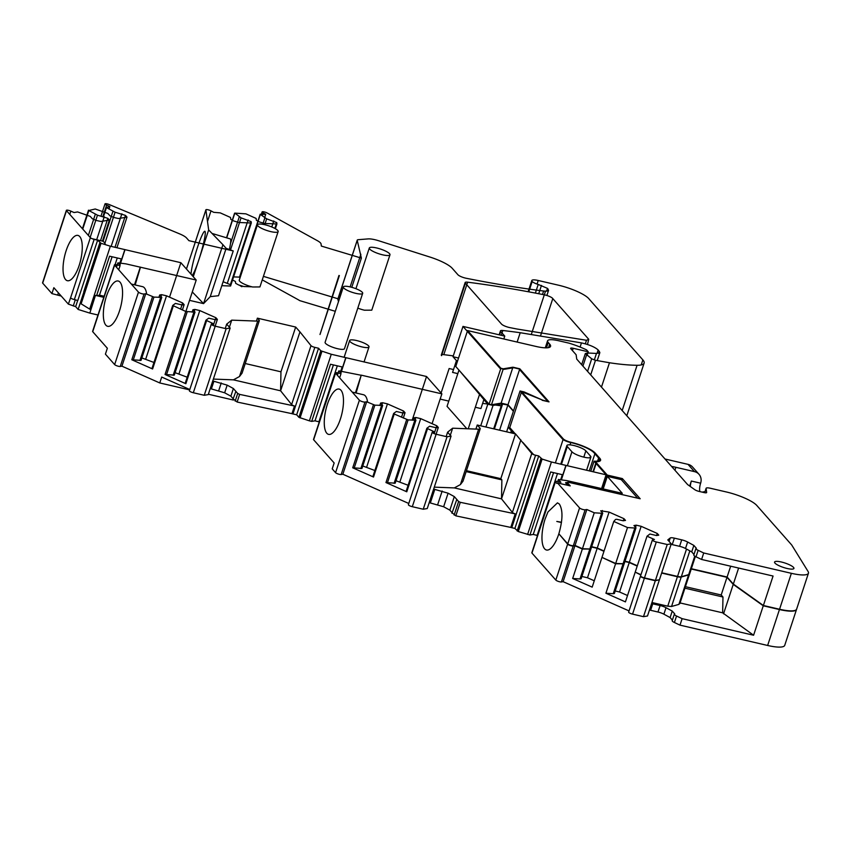 <?xml version="1.0" encoding="UTF-8"?>
<svg xmlns="http://www.w3.org/2000/svg" width="851" height="851" viewBox="0 0 851 851"><rect width="100%" height="100%" fill="white"/><g stroke="black" fill="none" stroke-linecap="round" stroke-linejoin="round"><path stroke-width="1.28" d="M264.629 217.665L265.735 214.292L260.353 214.399L266.671 218.835L276.745 222.59L276.926 223.951L264.533 223.483L259.385 221.93L256.385 220.303L256.13 218.43L245.886 213.846L234.908 213.122L241.046 217.856L251.119 221.622L251.311 222.983L238.908 222.505L233.77 220.962L230.759 219.324L230.504 217.462L220.271 212.878L213.665 212.314L210.995 210.867A3.181 0.734 18.2 0 0 207.825 209.729A3.181 0.734 18.2 0 0 205.899 209.793A3.181 0.734 18.2 0 0 205.899 209.878L208.665 229.94L222.93 244.705L203.559 303.616L189.528 300.36M101.035 215.994L105.013 203.889A3.181 0.734 18.2 0 1 107.417 203.942A3.181 0.734 18.2 0 1 109.226 204.548L179.625 233.876A12.744 2.925 18.2 0 1 182.933 235.429A12.744 2.925 18.2 0 1 186.507 237.929L188.922 240.663L233.238 250.949L226.143 248.343L222.93 244.705M105.013 203.889A3.181 0.734 18.2 0 0 106.62 205.123L109.843 206.548L106.46 207.57L115.098 212.229L125.48 215.399L127.001 217.111L116.927 247.737M69.75 214.356L70.824 211.112L74.037 212.537L77.622 211.942L90.238 216.377L92.312 218.739L95.929 220.345L100.854 221.483L109.375 220.058L107.864 218.345L97.482 215.175L88.844 210.516L95.238 208.995L107.854 213.441L109.928 215.792L113.545 217.399L118.47 218.537L127.001 217.111M70.824 211.112A3.181 0.734 18.2 0 0 66.367 210.357A3.181 0.734 18.2 0 0 66.495 210.676L90.366 237.684A3.181 0.734 18.2 0 0 94.153 239.365L97.631 240.173L101.024 243.29L110.353 246.216L180.869 262.704L196.209 280.053L125.948 263.874L118.321 262.863L120.097 265.608L116.619 264.799A3.181 0.734 18.2 0 0 114.491 264.81A3.181 0.734 18.2 0 0 114.608 265.129L138.479 292.138A3.181 0.734 18.2 0 0 141.096 293.489A3.181 0.734 18.2 0 0 144.064 293.999L145.766 293.723L153.935 297.105L161.775 297.35L159.69 294.989L161.605 294.669L166.53 295.818L182.614 302.956L180.582 309.158M211.452 324.539L213.335 323.699L205.942 320.199L208.697 318.168L215.463 319.731L217.388 319.412L215.867 317.7L199.783 310.562L194.858 309.424L192.943 309.743L195.017 312.094L185.773 311.466L172.689 305.456L175.444 303.413L182.21 304.988L184.135 304.669L182.614 302.956M211.633 323.976A3.181 0.734 18.2 0 0 211.293 324.178A3.181 0.734 18.2 0 0 215.207 326.178L226.132 328.709L230.153 328.039L226.685 324.125L231.717 320.146L257.704 321.125A6.372 1.457 18.2 0 0 259.31 320.699A6.372 1.457 18.2 0 0 259.066 320.05L257.396 318.157L295.68 327.05L280.958 371.813L280.596 390.8L299.956 331.89L295.68 327.05M212.729 381.025A6.372 1.457 18.2 0 1 213.899 381.259L227.164 385.141L233.387 388.524L237.684 393.449L239.642 394.385L237.131 402.034L291.978 413.671A3.181 0.734 18.2 0 0 292.935 413.937L296.669 414.799L298.914 417.341L320.806 350.782L318.551 348.24L314.817 347.368A3.181 0.734 18.2 0 1 313.859 347.102A3.181 0.734 18.2 0 1 310.998 345.655L299.956 331.89M320.806 350.782L331.273 354.271L426.542 376.504L412.182 420.181M356.101 393.013L361.239 375.153L441.882 393.864L426.542 376.504M361.377 375.302L339.241 370.93L341.017 373.663L337.539 372.855A3.181 0.734 18.2 0 0 335.411 372.876A3.181 0.734 18.2 0 0 335.528 373.195L359.399 400.204A3.181 0.734 18.2 0 0 362.015 401.555A3.181 0.734 18.2 0 0 364.983 402.066L366.685 401.778L374.855 405.161L382.695 405.406L380.61 403.055L382.524 402.736L387.45 403.874L403.544 411.012L401.502 417.224M432.372 432.595L434.255 431.755L426.862 428.266L429.617 426.223L436.382 427.798L438.308 427.479L436.786 425.766L420.702 418.628L415.777 417.49L413.863 417.809L415.937 420.16L408.108 419.915L394.247 414.011L393.619 413.49L396.364 411.48L403.129 413.043L405.055 412.724L403.544 411.012M432.553 432.042A3.181 0.734 18.2 0 0 432.212 432.234A3.181 0.734 18.2 0 0 436.127 434.244L447.052 436.776L451.073 436.106L447.605 432.191L452.636 428.202L478.624 429.191A6.372 1.457 18.2 0 0 480.23 428.755A6.372 1.457 18.2 0 0 479.985 428.117L477.241 425.011L475.9 429.085M515.536 433.893L500.813 478.666L501.877 479.879L501.516 498.856L512.387 512.43L531.758 453.519L515.536 433.893L477.241 425.011M531.758 453.519A3.181 0.734 18.2 0 0 534.588 454.966A3.181 0.734 18.2 0 0 535.577 455.232L538.715 455.966L542.108 459.072L551.427 461.997L606.093 474.805L594.072 461.189A19.116 4.383 18.2 0 0 599.37 459.923A19.116 4.383 18.2 0 0 598.615 457.998L593.987 452.743A19.116 4.383 18.2 0 0 570.361 442.456A6.372 1.457 18.2 0 1 562.49 439.031L520.046 390.992L524.11 391.928L542.31 400.002L547.438 401.512M457.817 373.632L452.572 372.408L456.444 360.633L453.009 356.739L462.987 326.412L500.08 368.387L504.132 369.323L513.781 367.717L519.004 368.93L547.533 401.215M462.987 326.412L504.76 336.102L500.707 331.518A6.372 1.457 18.2 0 1 500.452 330.869A6.372 1.457 18.2 0 1 502.824 330.496A442.86 101.556 18.2 0 1 520.216 332.709L581.467 342.9L580.105 347.059M601.466 387.099L609.476 362.749L595.487 360.281L591.69 358.814L585.339 353.548L587.552 352.995L596.455 353.442L599.859 352.591L598.168 349.952C594.838 347.027 589.275 344.676 581.467 342.9M609.476 362.749A121.044 27.753 18.2 0 0 637.08 365.281A31.849 7.308 18.2 0 0 644.122 363.1A31.849 7.308 18.2 0 0 642.867 359.888L589.243 299.19A25.487 5.84 18.2 0 0 558.469 285.191L538.215 280.49A9.552 2.191 18.2 0 0 531.811 280.532A9.552 2.191 18.2 0 0 532.183 281.5A6.372 1.457 18.2 0 0 538.204 284.447L547.48 288.361L546.555 291.17M338.485 301.637L337.868 299.254A6.372 1.457 18.2 0 1 337.868 299.031L357.239 240.12A6.372 1.457 18.2 0 1 357.431 239.886A6.372 1.457 18.2 0 1 358.197 239.695L368.185 238.897A12.744 2.925 18.2 0 1 378.78 240.78L429.819 257.013A25.487 5.84 18.2 0 1 452.211 268.278L457.934 274.756A6.372 1.457 18.2 0 0 466.157 278.256A429.127 98.408 18.2 0 0 543.619 291.031A12.744 2.925 18.2 0 0 545.491 291.191L548.576 290.319L547.48 288.361M357.239 240.12A6.372 1.457 18.2 0 0 357.229 240.344L361.377 258.108L321.348 246.077L321.05 243.907A12.744 2.925 18.2 0 0 319.04 241.705A12.744 2.925 18.2 0 0 317.317 240.652L267.235 213.016A3.181 0.734 18.2 0 0 265.023 212.122A3.181 0.734 18.2 0 0 262.108 211.92A3.181 0.734 18.2 0 0 263.065 212.835L265.735 214.292M587.488 344.485L588.732 339.283L552.788 298.595A6.372 1.457 18.2 0 0 544.342 294.829A442.86 101.556 18.2 0 0 467.635 282.192A6.372 1.457 18.2 0 0 465.135 282.543A6.372 1.457 18.2 0 0 465.391 283.192L501.526 324.093A6.372 1.457 18.2 0 0 509.749 327.592A429.127 98.408 18.2 0 0 516.94 329.007L586.499 340.283L588.732 339.283L588.403 340.294M270.852 231.621A10.882 2.5 18.2 0 0 278.149 231.568A10.882 2.5 18.2 0 0 277.724 230.472A10.882 2.5 18.2 0 0 264.767 224.717A10.882 2.5 18.2 0 0 257.47 224.77A10.882 2.5 18.2 0 0 257.906 225.866A10.882 2.5 18.2 0 0 270.852 231.621M338.964 275.469L339.358 275.586A6.372 1.457 18.2 0 0 338.964 275.469L319.997 334.496L339.358 275.586M350.144 286.904A10.191 2.34 18.2 0 0 343.315 286.947A10.191 2.34 18.2 0 0 343.719 287.978A10.191 2.34 18.2 0 0 355.846 293.361A10.191 2.34 18.2 0 0 362.675 293.318A10.191 2.34 18.2 0 0 362.281 292.287A10.191 2.34 18.2 0 0 350.144 286.904L360.856 254.268M382.695 254.843A10.882 2.5 18.2 0 0 389.981 254.789A10.882 2.5 18.2 0 0 389.556 253.694A10.882 2.5 18.2 0 0 376.599 247.949A10.882 2.5 18.2 0 0 369.313 247.992A10.882 2.5 18.2 0 0 369.738 249.098A10.882 2.5 18.2 0 0 382.695 254.843M362.164 346.963A10.191 2.34 18.2 0 0 368.994 346.921A10.191 2.34 18.2 0 0 368.6 345.889A10.191 2.34 18.2 0 0 356.463 340.506A10.191 2.34 18.2 0 0 349.633 340.56A10.191 2.34 18.2 0 0 350.038 341.581A10.191 2.34 18.2 0 0 362.164 346.963M585.86 450.86A10.191 2.34 18.2 0 0 575.499 445.935A10.191 2.34 18.2 0 0 566.894 445.52A10.191 2.34 18.2 0 0 567.298 446.552L571.936 451.796A10.191 2.34 18.2 0 0 582.297 456.732A10.191 2.34 18.2 0 0 590.902 457.136A10.191 2.34 18.2 0 0 590.498 456.104L585.86 450.86L583.807 457.125M226.143 248.343L210.261 296.648L203.559 303.616L192.294 291.946M233.238 250.949L218.516 295.722L210.261 296.648M109.024 209.038L109.843 206.548M109.375 220.058L102.46 241.11M83.951 291.765L78.132 309.445L75.654 306.637L68.357 304.115L53.858 287.702L51.922 293.595L42.678 283.128L66.495 210.676M68.357 304.115L70.569 297.893A3.181 0.734 18.2 0 0 74.356 299.573L77.792 300.541L97.631 240.173M79.164 265.427A23.254 8.255 -76.9 0 0 77.909 235.408A23.254 8.255 -76.9 0 0 66.144 250.694A23.254 8.255 -76.9 0 0 67.399 280.713A23.254 8.255 -76.9 0 0 79.164 265.427M75.654 306.637L77.686 300.477M84.068 291.808L80.292 303.307L89.674 309.104L110.353 246.216M124.852 249.577L121.757 259.002L109.566 256.183L96.599 295.648L95.461 295.382L90.759 309.7L89.674 309.104M119.863 265.331L124.991 249.726M169.54 297.148L180.869 262.704M135.181 284.957L140.458 267.235M134.501 284.798L140.319 267.086M118.725 269.788L120.097 265.608M189.677 389.896L159.765 382.95L121.938 366.175L120.236 366.462A3.181 0.734 18.2 0 1 117.268 365.941A3.181 0.734 18.2 0 1 114.651 364.6L105.407 354.133L107.343 348.25L92.727 331.699L114.608 265.129M119.459 311.03A23.254 8.255 -76.9 0 0 118.204 281.011A23.254 8.255 -76.9 0 0 106.439 296.297A23.254 8.255 -76.9 0 0 107.694 326.316A23.254 8.255 -76.9 0 0 119.459 311.03M159.765 382.95L161.701 377.067L189.805 389.524M212.793 325.359L213.335 323.699M205.931 320.231L185.22 383.237L185.858 383.727L165.051 374.493L174.295 375.131L195.017 312.094M172.689 305.488L151.967 368.483L152.606 368.983L131.799 359.75L141.043 360.377L161.775 297.35M121.938 366.175L145.766 293.723M184.135 304.669L182.391 309.966M215.867 317.7L213.282 325.571M217.388 319.412L215.165 326.167M226.132 328.709L204.251 395.279L208.261 394.609L230.153 328.039M211.293 324.178L189.401 390.737A3.181 0.734 18.2 0 0 193.315 392.747L204.251 395.279M213.367 379.089L233.419 379.844L239.493 376.525L242.078 373.142L259.31 320.699M239.642 394.385L294.489 406.012A3.181 0.734 -161.8 0 1 291.627 404.565L280.596 390.8L233.419 379.844M296.669 414.799L318.551 348.24M298.914 417.341L309.381 420.841L331.273 354.271M309.381 420.841L311.7 421.383L330.496 364.239L342.676 367.068L345.772 357.643M340.783 373.387L345.91 357.792M355.42 392.854L361.239 375.153M339.645 377.855L341.017 373.663M408.788 503.484L342.857 474.241L366.685 401.778M433.712 433.425L434.255 431.755M426.851 428.298L406.14 491.293L406.778 491.793L385.971 482.56L395.215 483.187L415.937 420.16M372.887 476.549L393.609 413.522L372.887 476.549L373.525 477.039L352.718 467.805L361.962 468.444L382.695 405.406M405.055 412.724L403.31 418.032M436.786 425.766L434.201 433.638M438.308 427.479L436.084 434.233M447.052 436.776L423.234 509.228L412.299 506.696L436.127 434.244M434.287 487.155L454.338 487.91L460.412 484.591L462.997 481.209L480.23 428.755M520.876 439.956L501.516 498.856L454.338 487.91M565.936 465.369L562.841 474.794L550.65 471.965L529.928 535.002L518.28 531.535L514.898 528.418L511.759 527.694L535.577 455.232M514.898 528.418L538.715 455.966M527.609 534.46L551.427 461.997M561.352 479.879L566.064 465.518M601.593 488.517L606.093 474.805M594.072 461.189L590.764 471.252M520.046 390.992L506.622 431.829M510.1 427.989L508.494 427.617L513.653 433.467M511.323 430.819L510.674 432.776M512.579 432.244L512.291 433.148M542.31 400.002L521.567 391.662L509.749 427.596L515.259 433.84M485.921 427.021L493.027 405.416L501.867 403.938L493.686 428.83M453.519 369.547L449.137 368.526L441.095 392.981M480.709 425.819L487.804 404.204L493.027 405.416M459.327 370.525L487.804 404.204M501.239 405.842L496.388 405.172A442.86 101.556 18.2 0 0 495.367 405.033M487.634 404.012A442.86 101.556 18.2 0 0 482.634 403.395M242.152 286.01L241.907 286.744L239.291 285.149M233.589 276.894L239.514 277.118M251.96 286.819L243.811 286.51L238.663 284.968L235.663 283.33L235.408 281.468L232.546 280.032M465.391 283.192L441.563 355.644A6.372 1.457 -161.8 0 1 441.318 355.005L465.135 282.543M441.903 354.633A6.372 1.457 -161.8 0 1 443.807 354.654A442.86 101.556 -161.8 0 1 453.285 355.899M552.788 298.595L540.587 335.709M257.47 224.77L239.269 280.149A10.882 2.5 18.2 0 0 252.651 286.989L259.938 286.936L278.149 231.568M343.315 286.947L325.103 342.325A10.191 2.34 18.2 0 0 337.645 348.729A10.191 2.34 18.2 0 0 344.474 348.687L362.675 293.318M357.814 308.105A10.882 2.5 18.2 0 0 364.483 310.211L371.781 310.168L389.981 254.789M483.836 399.715L480.932 408.554L475.315 407.257M448.785 401.098L440.158 399.098M553.565 472.645L533.247 534.439L537.502 535.502M533.247 534.439L529.928 535.002M433.648 489.08L448.083 493.197L454.306 496.59L458.604 501.516L460.285 502.313L455.828 515.855L510.77 527.418A3.181 0.734 18.2 0 0 511.759 527.694M455.828 515.855L452.36 512.972M452.126 512.706L449.86 510.143L443.637 506.749L429.202 502.633M423.234 509.228L427.245 508.558L451.073 436.106M432.212 432.234L408.384 504.696A3.181 0.734 18.2 0 0 412.299 506.696M335.411 372.876L313.519 439.435A3.181 0.734 18.2 0 0 313.647 439.765L334.156 462.965L332.22 468.858L335.571 472.656A3.181 0.734 18.2 0 0 338.187 474.007A3.181 0.734 18.2 0 0 341.155 474.518L342.857 474.241M208.389 394.236L233.387 400.044M51.922 293.595L61.219 296.042M66.367 210.357L42.55 282.809A3.181 0.734 18.2 0 0 42.678 283.128M97.982 314.998L89.823 313.104L95.461 295.382M78.132 309.445L89.823 313.104M114.491 264.81L92.599 331.379A3.181 0.734 18.2 0 0 92.727 331.699M105.471 244.684A23.254 8.255 -76.9 0 0 102.28 241.056L92.057 238.684M73.271 305.988L75.303 299.786M96.599 295.648L99.482 295.169L112.098 256.768M104.152 296.244L99.482 295.169M103.79 297.329L95.631 295.435M121.246 258.885L119.321 264.725M146.659 294.116A23.254 8.255 -76.9 0 0 142.574 286.67L131.341 284.064M333.401 364.919L315.019 420.83L319.285 421.894M315.019 420.83L311.7 421.383M237.131 402.034L233.376 399.023M233.142 398.757L230.876 396.183L224.653 392.8L211.378 388.918A6.372 1.457 18.2 0 0 210.218 388.673M245.237 363.526L280.958 371.813M232.961 399.3L235.897 391.364M342.166 366.951L340.24 372.781M466.157 471.592L501.877 479.879M451.945 513.259L456.817 499.42M460.285 502.313L515.217 513.866A3.181 0.734 18.2 0 1 512.387 512.43M562.32 474.677L560.649 479.783M501.867 403.938L507.887 405.012L513.387 411.246M526.556 447.02L533.024 454.349M561.49 522.227L556.809 521.45L561.447 522.535M559.213 534.205L567.638 544.151A3.181 0.734 18.2 0 0 570.244 545.502A3.181 0.734 18.2 0 0 573.212 546.023L574.925 545.736L582.339 549.023L590.605 549.065M603.955 551.32L597.168 548.31L591.573 547.012M623.857 563.819L615.592 563.766L602.082 557.437M624.9 561.532L629.251 562.532L637.208 566.075M640.867 574.989L635.335 572.191M640.58 576.063A3.181 0.734 18.2 0 0 640.463 576.191A3.181 0.734 18.2 0 0 644.377 578.191L655.302 580.733L659.11 579.818M651.94 602.508L667.737 606.178L677.417 576.723L661.631 573.053M677.417 576.723A6.446 1.479 18.2 0 0 681.226 577.031L688.587 574.914A12.85 2.947 18.2 0 0 689.501 574.234A12.85 2.947 18.2 0 0 689.533 574.117M649.451 610.061A6.372 1.457 18.2 0 1 650.621 610.295L657.972 612.007A6.372 1.457 18.2 0 1 663.886 614.177L670.109 617.571L672.247 611.092L674.747 613.922A5.095 1.17 18.2 0 0 674.332 614.209L672.205 620.687A5.095 1.17 18.2 0 0 674.407 622.496L679.981 625.134L767.634 645.473L779.452 609.539L763.273 605.784L733.232 584.382L726.999 577.318L691.235 569.021M779.452 609.539A25.487 5.84 18.2 0 0 796.525 609.433A25.487 5.84 18.2 0 0 796.557 609.327M458.87 370.419L447.052 406.352L466.837 428.744M767.634 645.473A25.487 5.84 18.2 0 0 784.718 645.366L796.525 609.433M670.109 617.571L672.386 620.134M640.463 576.191L628.644 612.124A3.181 0.734 18.2 0 0 632.559 614.124L643.484 616.667L647.505 615.996L659.323 580.063M557.745 481.549L558.426 479.485L560.883 482.272L557.405 481.464A3.181 0.734 18.2 0 0 555.267 481.475L531.832 552.756A3.181 0.734 18.2 0 0 531.96 553.076L555.82 580.084A3.181 0.734 18.2 0 0 558.437 581.435A3.181 0.734 18.2 0 0 561.405 581.956L563.107 581.669L629.038 610.912M502.664 403.81L494.378 428.989M456.444 360.633L457.604 360.898L467.582 330.56L500.877 368.249L489.07 404.182L491.484 404.746L501.133 403.129L507.994 404.725L519.801 368.791L512.94 367.196L501.133 403.129M489.07 404.182L455.764 366.494L457.604 360.898M468.241 428.798L479.432 394.736M327.912 309.094L299.669 300.605A12.744 2.925 18.2 0 0 297.946 299.563L262.268 279.873M335.305 311.317L328.305 309.211M263.416 276.362L331.901 296.946M332.305 297.063L337.953 298.765M58.411 292.85L57.719 294.935M510.77 527.418L515.217 513.866M557.479 473.55L537.162 535.353M291.978 413.671L294.489 406.012M337.315 365.824L318.934 421.734M603.199 488.889L607.316 476.369L622.294 493.314L566.777 480.592L558.426 479.485M602.753 488.782L607.263 475.081L596.381 462.763A6.457 1.479 -161.8 0 1 596.136 462.125A6.457 1.479 -161.8 0 1 597.189 461.689A20.392 4.681 -161.8 0 0 600.583 460.317A20.392 4.681 -161.8 0 0 599.774 458.264L595.147 453.019L589.264 470.901M637.665 498.175L621.251 479.602L607.316 476.369M545.193 518.759A24.211 8.595 -76.9 0 0 544.619 548.81A24.211 8.595 -76.9 0 0 546.502 550.012A24.211 8.595 -76.9 0 0 558.745 534.098M589.679 549.501L579.999 578.957L572.659 578.478L582.339 549.023M579.999 578.957L581.137 578.765L590.817 549.31M597.168 548.31L587.488 577.765L581.893 576.467M587.488 577.765L594.275 580.776M601.87 557.682L592.179 587.137L572.659 578.478M622.932 564.245L613.252 593.7L614.379 593.509L624.07 564.053M615.592 563.766L605.912 593.221L613.252 593.7M629.251 562.532L619.56 591.988L627.527 595.519M615.22 590.988L619.56 591.988M635.112 572.436L625.432 601.891L605.912 593.221M679.981 625.134L682.119 618.656L753.592 635.24L722.659 612.826L680.066 602.933M763.273 605.784L753.592 635.24M555.267 481.475A3.181 0.734 18.2 0 0 555.395 481.804L556.82 483.411L557.479 482.942L570.255 485.9L567.394 482.677A2.553 0.585 -161.8 0 1 567.298 482.421A2.553 0.585 -161.8 0 1 569.011 482.411L640.186 498.76L622.358 478.581L607.263 475.081M650.621 610.295L652.749 603.816A6.372 1.457 18.2 0 0 651.589 603.582M652.749 603.816L660.11 605.529A6.372 1.457 18.2 0 1 666.025 607.699L672.247 611.092M674.332 614.209A5.095 1.17 18.2 0 0 676.534 616.018L682.119 618.656M533.62 454.615L522.961 442.552M513.483 410.948L507.994 404.725M587.041 355.495L588.254 351.793L573.191 348.293A3.829 0.872 -161.8 0 0 570.627 348.304A3.829 0.872 -161.8 0 0 570.776 348.697L576.127 354.75L576.723 359.09L687.587 484.559L694.82 489.708A3.819 0.872 -161.8 0 0 698.979 491.389L704.075 492.569A3.819 0.872 -161.8 0 0 706.638 492.559A3.819 0.872 -161.8 0 0 706.649 492.452L706.096 488.453A6.372 1.457 -161.8 0 1 706.107 488.293A6.372 1.457 -161.8 0 1 710.372 488.261L726.435 491.984A25.487 5.84 -161.8 0 1 756.773 505.441L791.717 545.002L808.078 571.468A25.487 5.84 -161.8 0 1 808.45 573.202L796.632 609.135A25.487 5.84 -161.8 0 1 779.559 609.252L763.379 605.497L733.349 584.084L727.105 577.021L691.331 568.723M695.363 556.48L689.618 573.936A12.744 2.925 -161.8 0 1 688.693 574.616L681.332 576.733A6.372 1.457 -161.8 0 1 677.534 576.425L661.727 572.766M640.963 574.691L635.218 572.138L647.026 536.204L654.43 539.481L652.728 539.768A3.181 0.734 -161.8 0 0 652.377 539.97A3.181 0.734 -161.8 0 0 656.302 541.97L644.484 577.903L655.408 580.435L659.429 579.765L671.248 543.832L667.78 539.917L670.226 537.981A6.372 1.457 -161.8 0 1 674.354 538.14L681.715 539.842A6.372 1.457 -161.8 0 1 687.629 542.023L693.852 545.406L691.725 551.895L693.99 554.458M644.484 577.903A3.181 0.734 -161.8 0 1 640.569 575.904L652.377 539.97M624.996 561.235L629.346 562.245L637.303 565.777M623.315 520.78L623.996 518.695L625.506 520.408L623.24 520.791L616.677 519.27L615.539 519.45L613.773 521.45L601.965 557.384L615.698 563.479L624.166 563.766L635.984 527.833L633.963 525.546L636.24 525.163L641.154 526.312L657.249 533.449L658.759 535.162L656.483 535.534L649.919 534.013L647.026 536.204M591.668 546.714L597.264 548.012L604.05 551.023M557.479 482.942L579.563 507.93A3.181 0.734 -161.8 0 0 582.169 509.281A3.181 0.734 -161.8 0 0 585.137 509.792L573.329 545.725L575.031 545.438L582.446 548.725L590.913 549.012L602.731 513.079L600.71 510.791L609.082 512.079L623.996 518.695M573.329 545.725A3.181 0.734 -161.8 0 1 570.361 545.214A3.181 0.734 -161.8 0 1 567.745 543.863L558.852 533.8C562.83 519.865 563 509.94 559.341 504.047L557.458 502.845L547.927 512.004L545.204 518.759M567.223 482.634A3.181 0.734 18.2 0 0 565.628 482.762A3.181 0.734 18.2 0 0 565.755 483.081L567.734 485.315M621.815 480.23L622.358 478.581M667.737 606.178L671.545 606.486L678.907 604.37L679.651 602.838M500.877 368.249L503.303 368.813L491.484 404.746M503.303 368.813L512.94 367.196M656.568 535.524L657.249 533.449M629.346 562.245L641.154 526.312M635.527 527.322L636.24 525.163M623.028 563.958L634.846 528.024L635.984 527.833M615.698 563.479L627.506 527.546L634.846 528.024M597.264 548.012L609.082 512.079M601.848 512.079L602.359 510.526M589.775 549.203L601.593 513.27L602.731 513.079M582.446 548.725L594.253 512.791L601.593 513.27M671.067 544.385A6.372 1.457 -161.8 0 1 672.226 544.619L679.577 546.321A6.372 1.457 -161.8 0 1 685.502 548.501L691.725 551.895M693.852 545.406L696.352 548.246A5.095 1.17 -161.8 0 0 695.937 548.533L693.81 555.012A5.095 1.17 -161.8 0 0 696.012 556.809L701.596 559.458L773.07 576.042L763.379 605.497M701.596 559.458L703.724 552.98L698.139 550.331A5.095 1.17 -161.8 0 1 695.937 548.533M705.011 491.633L702.096 492.112M722.659 612.826L722.967 597.008L684.917 588.179M726.999 577.318L721.191 594.987L685.406 586.679M721.191 594.987L722.967 597.008M585.137 509.792L586.85 509.504L575.031 545.438M586.85 509.504L594.253 512.791M613.773 521.45L627.506 527.546M656.302 541.97L667.227 544.502L655.408 580.435M667.227 544.502L671.248 543.832M727.105 577.021L730.658 566.202M733.349 584.084L738.615 568.043M703.724 552.98L791.377 573.319L779.559 609.252M808.45 573.202A25.487 5.84 -161.8 0 1 791.377 573.319M674.928 470.231L675.885 467.316A25.487 5.84 18.2 0 0 671.567 466.433M675.885 467.316L694.448 471.624A10.191 9.233 138.5 0 1 698.99 474.294A10.191 9.233 138.5 0 1 700.628 483.198A7.648 2.713 -76.9 0 0 699.905 491.601M698.99 474.294L692.576 467.029A10.191 9.233 138.5 0 0 688.033 464.359L665.014 459.019M689.704 486.059L691.352 481.049A7.648 2.713 -76.9 0 0 690.342 486.517M588.254 351.793L586.605 349.91A32.061 7.351 -161.8 0 0 569.117 343.176L558.671 340.751A16.573 3.798 -161.8 0 0 547.576 340.825L545.278 347.825M467.582 330.56L536.034 346.453A21.658 4.968 -161.8 0 0 550.554 346.357A21.658 4.968 -161.8 0 0 549.703 344.166L548.225 342.496A16.573 3.798 -161.8 0 1 547.576 340.825M542.183 400.3L549.044 401.885L519.801 368.791M595.147 453.019A20.381 4.67 -161.8 0 0 570.872 442.254A6.372 1.457 -161.8 0 1 563.288 438.882L521.567 391.662M791.015 565.585A10.191 2.34 18.2 0 0 781.388 562.011A10.191 2.34 18.2 0 0 774.559 562.064A10.191 2.34 18.2 0 0 777.463 564.904A10.191 2.34 18.2 0 0 787.09 568.468A10.191 2.34 18.2 0 0 793.93 568.425A10.191 2.34 18.2 0 0 791.015 565.585M733.232 584.382L723.552 613.837M643.484 616.667L655.302 580.733M563.107 581.669L574.925 545.736M499.601 430.202L507.887 405.012M233.387 388.524L230.876 396.183M115.087 264.597L117.268 257.959M454.306 496.59L449.86 510.143M221.824 285.681L230.589 286.01L230.398 284.649L223.122 281.734M240.056 277.756L239.727 277.128M458.551 358.026L453.009 356.739M466.444 470.688L500.813 478.666M408.118 485.272L396.023 480.741M374.865 470.518L362.771 465.986M187.199 377.206L175.104 372.674M153.946 362.462L141.851 357.931M251.311 222.983L230.589 286.01M251.119 221.622L230.398 284.649M248.12 219.984L227.398 283.021M241.046 217.856L230.493 249.939M239.269 216.888L230.483 243.609M276.926 223.951L275.362 228.717M276.745 222.59L274.83 228.419M273.745 220.962L271.767 226.972M266.671 218.835L264.735 224.717M264.884 217.867L262.768 224.324M361.377 258.108L351.782 287.319M503.813 338.975L504.76 336.102M449.977 436.286L452.636 428.202M447.605 432.191L446.169 436.574M420.702 418.628L399.981 481.655M415.777 417.49L414.841 420.341M413.863 417.809L413.065 420.234M414.809 420.351L394.077 483.379M387.45 403.874L366.728 466.912M382.524 402.736L360.835 468.635M380.61 403.055L379.812 405.491M340.379 419.096A23.254 8.255 -76.9 0 0 339.134 389.077A23.254 8.255 -76.9 0 0 327.369 404.363A23.254 8.255 -76.9 0 0 328.614 434.382A23.254 8.255 -76.9 0 0 340.379 419.096M367.579 402.183A23.254 8.255 -76.9 0 0 363.494 394.736L352.261 392.13M441.882 393.864L432.074 423.67M257.396 318.157L256.428 321.082M231.717 320.146L229.057 328.22M226.685 324.125L225.249 328.507M199.783 310.562L179.061 373.6M194.858 309.424L193.922 312.285M192.943 309.743L192.145 312.179M193.879 312.285L173.157 375.323M166.53 295.818L145.808 358.845M161.605 294.669L160.669 297.531M159.69 294.989L158.892 297.425M160.637 297.542L139.904 360.569M196.209 280.053L185.869 311.509M107.864 218.345L100.535 240.652M104.248 216.739L96.674 239.759M97.482 215.175L90.153 237.45M95.333 214.218L88.366 235.419M125.48 215.399L115.002 247.29M121.863 213.792L111.141 246.396M115.098 212.229L104.864 243.333M112.949 211.271L103.056 241.365M193.273 276.735L208.665 229.94M192.145 275.458A23.254 2.521 -73.3 0 0 198.974 259.395A23.254 2.521 -73.3 0 0 204.868 231.281A23.254 2.521 -73.3 0 0 197.368 247.705A23.254 2.521 -73.3 0 0 191.06 274.235M229.355 249.524A23.254 2.521 -73.3 0 0 230.344 238.94L212.037 233.44M102.907 216.431L106.62 205.123M70.569 297.893L90.366 237.684M74.356 299.573L94.153 239.365M83.802 291.606L99.886 242.716M81.1 303.871L101.024 243.29M116.481 267.246L117.853 263.065M114.651 364.6L138.479 292.138M206.58 320.699L185.858 383.727M185.773 311.466L165.051 374.493M173.327 305.945L152.606 368.983M152.52 296.712L131.799 359.75M193.315 392.747L215.207 326.178M257.704 321.125L239.493 376.525M259.066 320.05L258.736 321.061M310.998 345.655L291.627 404.565M292.935 413.937L314.817 347.368M300.052 417.915L321.944 351.346M337.4 375.312L338.772 371.121M427.5 428.755L406.778 491.793M406.693 419.532L385.971 482.56M394.247 414.011L373.525 477.039M373.44 404.778L352.718 467.805M478.624 429.191L460.412 484.591M479.985 428.117L479.656 429.127M517.142 530.96L540.959 458.508M518.28 531.535L542.108 459.072M597.615 461.029L598.615 457.998M499.59 334.9L500.707 331.518M501.25 335.283L502.824 330.496M517.142 342.059L520.216 332.709M598.689 353.325L599.359 351.303M598.168 349.952L597.008 353.463M538.726 293.723L541.459 285.415M535.375 293.084L538.204 284.447M542.491 294.457L543.619 291.031M531.364 334.305L545.491 291.191M337.868 299.254L357.229 240.344M262.108 215.739L263.065 212.835M467.635 282.192L443.807 354.654M561.447 464.327L567.298 446.552M589.966 457.732L590.498 456.104M567.33 465.816L571.936 451.796M434.818 489.314L430.361 502.867M448.083 493.197L443.637 506.749M442.169 491.027L437.712 504.569M237.684 393.449L235.163 401.108M593.392 471.858L596.381 462.763M531.96 553.076L555.395 481.804M657.972 612.007L660.11 605.529M663.886 614.177L666.025 607.699M674.407 622.496L676.534 616.018M694.767 556.139L688.693 574.616M681.332 576.733L689.842 550.863M686.523 549.065L677.534 576.425M670.226 537.981L669.099 541.406M674.354 538.14L672.226 544.619M681.715 539.842L679.577 546.321M687.629 542.023L685.502 548.501M698.139 550.331L696.012 556.809M706.096 488.453L704.692 492.697L706.107 488.293M567.394 482.677L566.851 484.325M567.691 485.272L568.234 483.613M579.563 507.93L567.745 543.863M688.033 464.359L694.448 471.624M700.628 483.198L691.352 481.049M573.191 348.293L572.446 350.58M548.225 342.496L546.47 347.825M549.703 344.166L548.565 347.612M563.288 438.882L555.384 462.923M570.872 442.254L570.01 444.86M599.774 458.264L599.402 459.391M678.907 604.37L688.587 574.914M671.545 606.486L681.226 577.031M632.559 614.124L644.377 578.191M561.405 581.956L573.212 546.023M555.82 580.084L567.638 544.151M227.164 385.141L224.653 392.8M221.249 382.961L218.728 390.62M213.899 381.259L211.378 388.918M458.604 501.516L454.147 515.057M586.499 340.283L585.328 343.825M186.454 269.012L205.899 209.878M207.495 221.494L210.995 210.867M234.727 213.431L226.706 237.844M260.353 214.399L239.631 277.426M548.076 289.032L547.406 291.063M528.79 291.84L532.183 281.5M537.034 284.064L538.215 280.49M641.207 364.951L642.867 359.888M622.187 410.554L637.08 365.281M595.487 360.281L590.69 374.897M591.69 358.814L587.562 371.366M586.52 355.122L582.914 366.1M587.552 352.995L586.786 355.314M596.455 353.442L594.306 359.984M408.108 419.915L387.375 482.942M374.855 405.161L354.133 468.199M341.155 474.518L364.983 402.066M335.571 472.656L359.399 400.204M313.647 439.765L335.528 373.195M336.911 374.759L337.539 372.855M187.188 311.849L166.456 374.887M153.935 297.105L133.213 360.133M120.236 366.462L144.064 293.999M115.991 266.693L116.619 264.799M88.844 210.516L82.749 229.068M106.46 207.57L103.503 216.569M499.165 334.805L500.452 330.869M355.931 288.702L369.313 247.992M364.037 362.005L368.994 346.921M344.134 357.26L349.633 340.56M560.766 464.167L566.894 445.52M586.573 470.284L590.902 457.136M596.136 462.125L592.966 471.762M567.298 482.421L566.723 484.176M679.821 603.689L689.501 574.234M186.433 269.001L205.899 209.793M234.578 213.207L226.504 237.78M260.204 214.175L239.482 277.213M261.108 214.973L262.108 211.92M548.576 290.319L546.874 295.478M528.131 291.723L531.811 280.532M626.804 415.767L644.122 363.1M581.68 364.696L585.339 353.548M599.859 352.591L597.221 360.622M598.859 461.465L599.37 459.923M426.862 428.266L406.14 491.293M337.336 375.227L338.73 370.993M205.942 320.199L185.22 383.237M172.689 305.456L151.967 368.483M116.417 267.171L117.81 262.927M88.504 210.176L82.419 228.696M106.12 207.229L103.077 216.473"/></g></svg>
